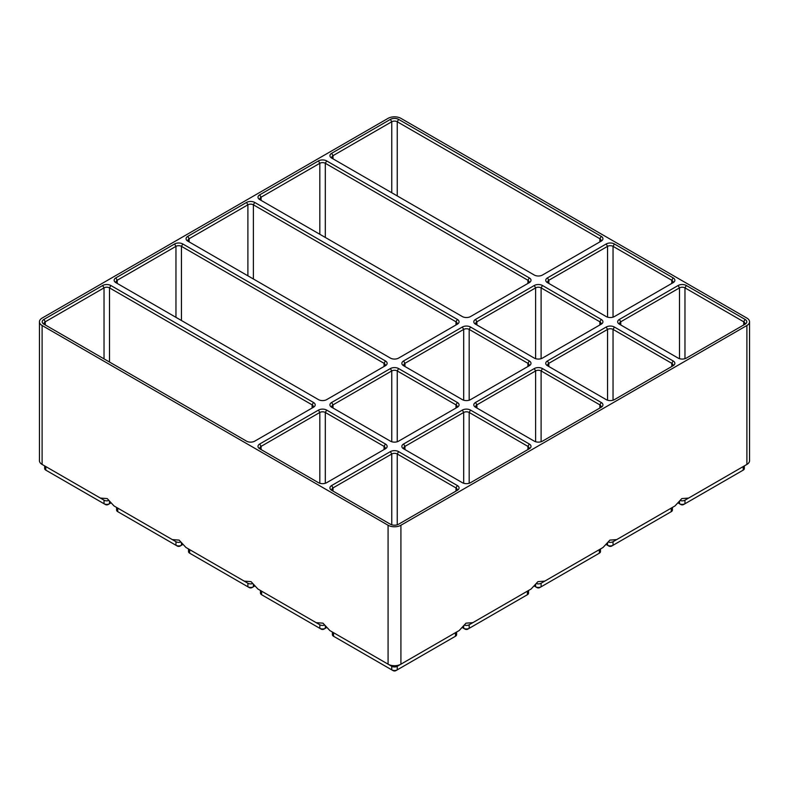 <?xml version="1.0" encoding="UTF-8"?>
<svg xmlns="http://www.w3.org/2000/svg" width="789" height="789" viewBox="0 0 789 789"><rect width="100%" height="100%" fill="white"/><g stroke="black" fill="none" stroke-linecap="round" stroke-linejoin="round"><path stroke-width="1.18" d="M400.92 525.247L746.887 325.502A9.083 5.247 180 0 0 749.55 321.794A9.083 5.247 180 0 0 746.887 318.085L400.92 118.35A9.083 5.247 180 0 0 388.08 118.35L42.113 318.085A9.083 5.247 180 0 0 39.45 321.794A9.083 5.247 180 0 0 42.113 325.502L388.08 525.247A9.083 5.247 180 0 0 400.92 525.247L400.92 664.18L397.242 666.301A3.876 2.239 180 0 1 391.758 666.301L333.53 632.679A3.876 2.239 180 0 1 333.51 632.67M456.604 632.028L456.604 634.662A3.876 2.239 180 0 1 455.47 636.24L397.242 669.861A3.876 2.239 180 0 1 391.758 669.861L333.53 636.24A3.876 2.239 180 0 1 332.396 634.662L332.396 632.028M455.49 632.67A3.876 2.239 180 0 1 455.47 632.679L400.92 664.18A9.083 5.247 180 0 1 388.08 664.18L329.841 630.559L322.997 623.172L316.142 622.649L319.821 624.77L261.593 591.148A3.876 2.239 180 0 1 261.573 591.139M333.53 636.24L334.901 637.039A1.933 1.114 180 0 1 334.891 637.029L333.53 636.24L333.53 632.679M388.08 525.247L388.08 664.18L391.758 666.301L391.758 669.861L393.129 670.65A1.933 1.114 180 0 0 395.871 670.65L397.242 669.861L397.242 666.301L455.47 632.679L455.47 636.24L454.099 637.039A1.933 1.114 180 0 1 454.099 637.039L455.47 636.24L454.099 637.039M459.159 630.559L455.47 632.679L459.159 630.559L466.003 623.172L472.858 622.649L531.086 589.028L537.94 581.641L544.795 581.118L603.023 547.497L609.877 540.11L616.722 539.587L674.96 505.966L681.804 498.579L688.659 498.056L746.887 464.435L684.97 500.177A3.876 2.239 180 0 1 680.365 500.561M470.54 327.041L529.291 360.958A5.809 3.353 180 0 1 529.291 365.702L470.54 399.619A5.809 3.353 180 0 1 462.324 399.619L403.573 365.702A5.809 3.353 180 0 1 403.573 360.958L462.324 327.041A5.809 3.353 180 0 1 470.54 327.041L469.179 329.407L527.92 363.325A3.876 2.239 180 0 1 529.054 364.912A3.876 2.239 180 0 1 527.93 366.481L527.92 363.325L529.291 360.958M390.387 358.088L187.772 241.109A5.809 3.353 180 0 1 187.772 236.365L246.523 202.448A5.809 3.353 180 0 1 254.739 202.448L457.354 319.427A5.809 3.353 180 0 1 457.354 324.171L398.613 358.088A5.809 3.353 180 0 1 390.387 358.088M606.189 399.619L547.448 365.702A5.809 3.353 180 0 1 547.448 360.958L606.189 327.041A5.809 3.353 180 0 1 614.414 327.041L673.155 360.958A5.809 3.353 180 0 1 673.155 365.702L614.414 399.619A5.809 3.353 180 0 1 606.189 399.619M534.261 358.088L475.511 324.171A5.809 3.353 180 0 1 475.511 319.427L534.261 285.51A5.809 3.353 180 0 1 542.477 285.51L601.228 319.427A5.809 3.353 180 0 1 601.228 324.171L542.477 358.088A5.809 3.353 180 0 1 534.261 358.088M462.324 316.557L259.709 199.578A5.809 3.353 180 0 1 259.709 194.834L318.46 160.917A5.809 3.353 180 0 1 326.676 160.917L529.291 277.896A5.809 3.353 180 0 1 529.291 282.64L470.54 316.557A5.809 3.353 180 0 1 462.324 316.557M398.613 451.624L457.354 485.541A5.809 3.353 180 0 1 457.354 490.294L398.613 524.212A5.809 3.353 180 0 1 390.387 524.212L331.646 490.294A5.809 3.353 180 0 1 331.646 485.541L390.387 451.624A5.809 3.353 180 0 1 398.613 451.624L397.242 454L455.983 487.918A3.876 2.239 180 0 1 457.117 489.496A3.876 2.239 180 0 1 455.993 491.074M318.46 482.681L259.709 448.763A5.809 3.353 180 0 1 259.709 444.01L318.46 410.102A5.809 3.353 180 0 1 326.676 410.102L385.426 444.01A5.809 3.353 180 0 1 385.426 448.763L326.676 482.681A5.809 3.353 180 0 1 318.46 482.681M686.341 285.51L745.092 319.427A5.809 3.353 180 0 1 745.092 324.171L686.341 358.088A5.809 3.353 180 0 1 678.126 358.088L619.375 324.171A5.809 3.353 180 0 1 619.375 319.427L678.126 285.51A5.809 3.353 180 0 1 686.341 285.51L684.97 287.877L743.721 321.794A3.876 2.239 180 0 1 744.855 323.382A3.876 2.239 180 0 1 743.731 324.95L743.721 321.794L745.092 319.427M606.189 316.557L547.448 282.64A5.809 3.353 180 0 1 547.448 277.896L606.189 243.979A5.809 3.353 180 0 1 614.414 243.979L673.155 277.896A5.809 3.353 180 0 1 673.155 282.64L614.414 316.557A5.809 3.353 180 0 1 606.189 316.557M601.228 236.365A5.809 3.353 180 0 1 601.228 241.109L542.477 275.026A5.809 3.353 180 0 1 534.261 275.026L331.646 158.047A5.809 3.353 180 0 1 331.646 153.303L390.387 119.386A5.809 3.353 180 0 1 398.613 119.386L601.228 236.365L599.857 238.732A3.876 2.239 180 0 1 600.991 240.32A3.876 2.239 180 0 1 599.867 241.898M470.54 410.102L529.291 444.01A5.809 3.353 180 0 1 529.291 448.763L470.54 482.681A5.809 3.353 180 0 1 462.324 482.681L403.573 448.763A5.809 3.353 180 0 1 403.573 444.01L462.324 410.102A5.809 3.353 180 0 1 470.54 410.102L469.179 412.469L527.92 446.387A3.876 2.239 180 0 1 529.054 447.974A3.876 2.239 180 0 1 527.93 449.543L527.92 446.387L529.291 444.01M390.387 441.15L331.646 407.232A5.809 3.353 180 0 1 331.646 402.479L390.387 368.571A5.809 3.353 180 0 1 398.613 368.571L457.354 402.479A5.809 3.353 180 0 1 457.354 407.232L398.613 441.15A5.809 3.353 180 0 1 390.387 441.15M385.426 360.958A5.809 3.353 180 0 1 385.426 365.702L326.676 399.619A5.809 3.353 180 0 1 318.46 399.619L115.845 282.64A5.809 3.353 180 0 1 115.845 277.896L174.586 243.979A5.809 3.353 180 0 1 182.811 243.979L385.426 360.958L384.056 363.325A3.876 2.239 180 0 1 385.19 364.912A3.876 2.239 180 0 1 384.065 366.481L384.056 363.325L181.44 246.346L181.44 320.512M43.908 319.427L102.659 285.51A5.809 3.353 180 0 1 110.874 285.51L313.489 402.479A5.809 3.353 180 0 1 313.489 407.232L254.739 441.15A5.809 3.353 180 0 1 246.523 441.15L43.908 324.171A5.809 3.353 180 0 1 43.908 319.427L45.279 321.794L104.03 287.877A3.876 2.239 180 0 1 109.503 287.877L312.119 404.856A3.876 2.239 180 0 1 313.253 406.443A3.876 2.239 180 0 1 312.128 408.012M542.477 368.571L601.228 402.479A5.809 3.353 180 0 1 601.228 407.232L542.477 441.15A5.809 3.353 180 0 1 534.261 441.15L475.511 407.232A5.809 3.353 180 0 1 475.511 402.479L534.261 368.571A5.809 3.353 180 0 1 542.477 368.571L541.106 370.938L599.857 404.856A3.876 2.239 180 0 1 600.991 406.443A3.876 2.239 180 0 1 599.867 408.012M180.563 542.092A3.876 2.239 180 0 1 175.957 541.708L114.04 505.966L107.196 498.579L100.341 498.056L104.03 500.177L45.792 466.565A3.876 2.239 180 0 1 45.772 466.555M114.04 505.966L172.278 539.587L179.123 540.11L185.977 547.497L244.205 581.118L251.06 581.641L257.914 589.028L316.142 622.649M42.113 325.502L42.113 464.435L104.03 500.177L104.03 503.737L47.162 470.915A1.933 1.114 180 0 1 47.153 470.905M333.007 491.074A3.876 2.239 180 0 1 331.883 489.496A3.876 2.239 180 0 1 333.017 487.918L391.758 454A3.876 2.239 180 0 1 397.242 454L397.242 524.793M744.343 465.904L744.343 468.538A3.876 2.239 180 0 1 743.208 470.126L683.609 504.536A1.933 1.114 180 0 1 680.868 504.536L678.323 503.066M684.97 500.177L688.659 498.056L684.97 500.177L684.97 503.737A3.876 2.239 180 0 1 679.497 503.737L679.497 501.686M743.208 470.126L741.838 470.915L743.208 470.126L743.208 466.565L746.887 464.435L743.208 466.565A3.876 2.239 180 0 0 743.228 466.555M324.437 625.154A3.876 2.239 180 0 1 319.821 624.77L319.821 628.33L321.192 629.129A1.933 1.114 180 0 0 323.934 629.129L325.305 628.33A3.876 2.239 180 0 1 319.821 628.33L262.964 595.508A1.933 1.114 180 0 1 262.954 595.498M326.478 627.659L325.305 628.33L325.305 626.269M261.593 591.148L257.914 589.028L261.593 591.148L261.593 594.709A3.876 2.239 180 0 1 260.459 593.131L260.459 590.497M259.709 444.01L261.08 446.387L261.08 449.552A3.876 2.239 180 0 1 259.946 447.974A3.876 2.239 180 0 1 261.08 446.387L319.821 412.469A3.876 2.239 180 0 1 325.305 412.469L384.056 446.387A3.876 2.239 180 0 1 385.19 447.974A3.876 2.239 180 0 1 384.065 449.543L384.056 446.387L385.426 444.01M252.5 583.623A3.876 2.239 180 0 1 247.894 583.239L189.656 549.627A3.876 2.239 180 0 1 189.646 549.617L189.656 553.178L191.027 553.977A1.933 1.114 180 0 1 191.027 553.967L189.656 553.178A3.876 2.239 180 0 1 188.522 551.6L188.522 548.966M254.541 586.128L253.377 586.799A3.876 2.239 180 0 1 247.894 586.799L189.656 553.178M185.977 547.497L189.656 549.627M247.894 583.239L244.205 581.118L247.894 583.239L247.894 586.799L249.265 587.598A1.933 1.114 180 0 0 252.007 587.598L253.377 586.799L252.007 587.598M182.614 544.597L181.44 545.268A3.876 2.239 180 0 1 175.957 545.268L119.1 512.446A1.933 1.114 180 0 1 119.09 512.436L117.729 511.657A3.876 2.239 180 0 1 116.594 510.069L116.594 507.435M749.55 321.794L749.55 460.727A9.083 5.247 180 0 1 746.887 464.435L746.887 325.502M331.646 153.303L333.017 155.67L333.017 158.836A3.876 2.239 180 0 1 331.883 157.258A3.876 2.239 180 0 1 333.017 155.67L391.758 121.753A3.876 2.239 180 0 1 397.242 121.753L599.857 238.732L599.857 241.898M117.729 511.657L117.729 508.096A3.876 2.239 180 0 1 117.709 508.086M175.957 541.708L172.278 539.587L175.957 541.708L175.957 545.268L177.328 546.067A1.933 1.114 180 0 0 180.07 546.067L181.44 545.268L180.07 546.067M108.635 500.561A3.876 2.239 180 0 1 104.03 500.177M110.677 503.066L109.503 503.737A3.876 2.239 180 0 1 104.03 503.737L105.391 504.536A1.933 1.114 180 0 0 108.132 504.536L109.503 503.737L108.132 504.536M45.269 324.95A3.876 2.239 180 0 1 44.145 323.382A3.876 2.239 180 0 1 45.279 321.794L45.279 324.96M39.45 321.794L39.45 460.727A9.083 5.247 180 0 0 42.113 464.435L45.792 466.565L42.113 464.435L45.792 466.565L45.792 470.126A3.876 2.239 180 0 1 44.657 468.538L44.657 465.904M403.573 444.01L404.944 446.387L404.944 449.552A3.876 2.239 180 0 1 403.81 447.974A3.876 2.239 180 0 1 404.944 446.387L463.695 412.469A3.876 2.239 180 0 1 469.179 412.469L469.179 483.262M331.646 402.479L333.017 404.856L333.017 408.021A3.876 2.239 180 0 1 331.883 406.443A3.876 2.239 180 0 1 333.017 404.856L391.758 370.938A3.876 2.239 180 0 1 397.242 370.938L455.983 404.856A3.876 2.239 180 0 1 457.117 406.443A3.876 2.239 180 0 1 455.993 408.012L455.983 404.856L457.354 402.479M548.809 283.419A3.876 2.239 180 0 1 547.684 281.851A3.876 2.239 180 0 1 548.819 280.263L607.56 246.346A3.876 2.239 180 0 1 613.043 246.346L671.784 280.263A3.876 2.239 180 0 1 672.918 281.851A3.876 2.239 180 0 1 671.794 283.419M117.206 283.419A3.876 2.239 180 0 1 116.082 281.851A3.876 2.239 180 0 1 117.216 280.263L175.957 246.346A3.876 2.239 180 0 1 181.44 246.346L182.811 243.979M472.858 622.649L469.179 624.77A3.876 2.239 180 0 1 464.563 625.154M527.427 591.139A3.876 2.239 180 0 1 527.407 591.148L469.179 624.77L469.179 628.33L467.808 629.129A1.933 1.114 180 0 1 465.066 629.129L462.522 627.659M528.541 590.497L528.541 593.131A3.876 2.239 180 0 1 527.407 594.709L469.179 628.33A3.876 2.239 180 0 1 463.695 628.33L463.695 626.269M531.086 589.028L527.407 591.148L527.407 594.709L526.036 595.508L527.407 594.709M544.795 581.118L541.106 583.239A3.876 2.239 180 0 1 536.5 583.623M603.023 547.497L599.344 549.627A3.876 2.239 180 0 1 599.344 549.627L541.106 583.239L541.106 586.799A3.876 2.239 180 0 1 535.623 586.799L536.993 587.598A1.933 1.114 180 0 0 539.735 587.598L597.973 553.977A1.933 1.114 180 0 1 597.973 553.977L599.344 553.178L597.973 553.977M535.623 584.738L535.623 586.799L534.459 586.128M600.478 548.966L600.478 551.6A3.876 2.239 180 0 1 599.344 553.178L599.344 549.627M476.872 408.012A3.876 2.239 180 0 1 475.747 406.443A3.876 2.239 180 0 1 476.881 404.856L535.623 370.938A3.876 2.239 180 0 1 541.106 370.938L541.106 441.732M403.573 360.958L404.944 363.325L404.944 366.49A3.876 2.239 180 0 1 403.81 364.912A3.876 2.239 180 0 1 404.944 363.325L463.695 329.407A3.876 2.239 180 0 1 469.179 329.407L469.179 400.201M619.375 319.427L620.746 321.794L620.746 324.96A3.876 2.239 180 0 1 619.612 323.382A3.876 2.239 180 0 1 620.746 321.794L679.497 287.877A3.876 2.239 180 0 1 684.97 287.877L684.97 358.67M189.133 241.898A3.876 2.239 180 0 1 188.009 240.32A3.876 2.239 180 0 1 189.143 238.732L247.894 204.815A3.876 2.239 180 0 1 253.377 204.815L455.983 321.794A3.876 2.239 180 0 1 457.117 323.382A3.876 2.239 180 0 1 455.993 324.95L455.983 321.794L457.354 319.427M616.722 539.587L613.043 541.708A3.876 2.239 180 0 1 608.437 542.092M671.291 508.086A3.876 2.239 180 0 1 671.271 508.096L613.043 541.708L613.043 545.268L611.672 546.067A1.933 1.114 180 0 1 608.93 546.067L606.386 544.597M672.406 507.435L672.406 510.069A3.876 2.239 180 0 1 671.271 511.657L613.043 545.268A3.876 2.239 180 0 1 607.56 545.268L607.56 543.207M674.96 505.966L671.271 508.096L671.271 511.657L669.9 512.446A1.933 1.114 180 0 1 669.9 512.446L671.271 511.657M547.448 360.958L548.819 363.325L548.819 366.49A3.876 2.239 180 0 1 547.684 364.912A3.876 2.239 180 0 1 548.819 363.325L607.56 329.407A3.876 2.239 180 0 1 613.043 329.407L671.784 363.325A3.876 2.239 180 0 1 672.918 364.912A3.876 2.239 180 0 1 671.794 366.481L671.784 363.325L673.155 360.958M476.872 324.95A3.876 2.239 180 0 1 475.747 323.382A3.876 2.239 180 0 1 476.881 321.794L535.623 287.877A3.876 2.239 180 0 1 541.106 287.877L599.857 321.794A3.876 2.239 180 0 1 600.991 323.382A3.876 2.239 180 0 1 599.867 324.95M259.709 194.834L261.08 197.201L261.08 200.367A3.876 2.239 180 0 1 259.946 198.789A3.876 2.239 180 0 1 261.08 197.201L319.821 163.284A3.876 2.239 180 0 1 325.305 163.284L527.92 280.263A3.876 2.239 180 0 1 529.054 281.851A3.876 2.239 180 0 1 527.93 283.419M388.08 664.18L391.758 666.301M391.758 669.861L393.129 670.65M390.387 451.624L391.758 454L391.758 524.793M331.646 485.541L333.017 487.918L333.017 491.083M457.354 485.541L455.983 487.918L455.983 491.083M261.593 594.709L262.964 595.508L261.593 594.709M326.676 410.102L325.305 412.469L325.305 483.262M318.46 410.102L319.821 412.469L319.821 483.262M253.377 584.738L253.377 586.799M181.44 543.207L181.44 545.268M390.387 119.386L391.758 121.753L391.758 192.753M398.613 119.386L397.242 121.753L397.242 195.919M313.489 402.479L312.119 404.856L312.119 408.021M109.503 501.686L109.503 503.737M110.874 285.51L109.503 287.877L109.503 362.043M102.659 285.51L104.03 287.877L104.03 358.877M462.324 410.102L463.695 412.469L463.695 483.262M398.613 368.571L397.242 370.938L397.242 441.732M390.387 368.571L391.758 370.938L391.758 441.732M614.414 243.979L613.043 246.346L613.043 317.139M606.189 243.979L607.56 246.346L607.56 317.139M174.586 243.979L175.957 246.346L175.957 317.346M115.845 277.896L117.216 280.263L117.216 283.429M547.448 277.896L548.819 280.263L548.819 283.429M673.155 277.896L671.784 280.263L671.784 283.429M475.511 402.479L476.881 404.856L476.881 408.021M534.261 368.571L535.623 370.938L535.623 441.732M601.228 402.479L599.857 404.856L599.857 408.021M462.324 327.041L463.695 329.407L463.695 400.201M678.126 285.51L679.497 287.877L679.497 358.67M254.739 202.448L253.377 204.815L253.377 278.981M246.523 202.448L247.894 204.815L247.894 275.815M187.772 236.365L189.143 238.732L189.143 241.898M614.414 327.041L613.043 329.407L613.043 400.201M606.189 327.041L607.56 329.407L607.56 400.201M601.228 319.427L599.857 321.794L599.857 324.96M542.477 285.51L541.106 287.877L541.106 358.67M534.261 285.51L535.623 287.877L535.623 358.67M475.511 319.427L476.881 321.794L476.881 324.96M529.291 277.896L527.92 280.263L527.92 283.429M326.676 160.917L325.305 163.284L325.305 237.45M318.46 160.917L319.821 163.284L319.821 234.284M47.162 470.915L45.792 470.126"/></g></svg>
